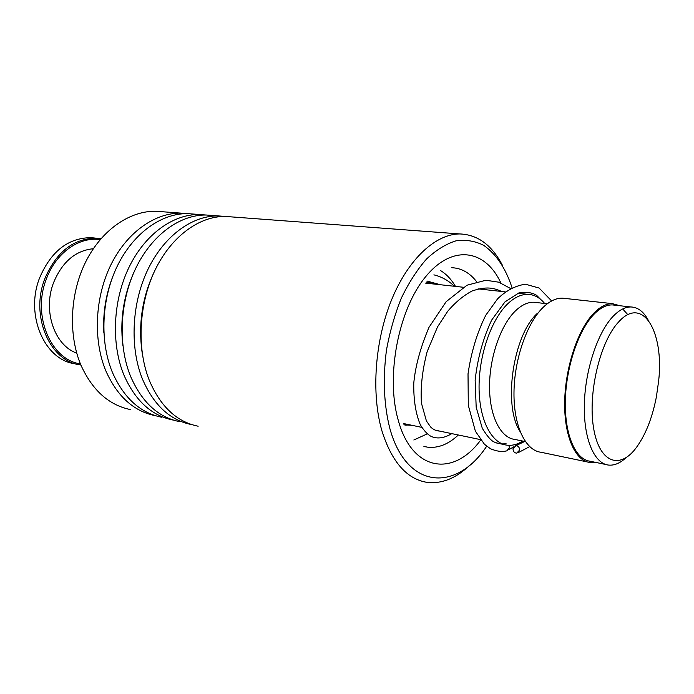 <?xml version="1.0" encoding="UTF-8"?>
<svg xmlns="http://www.w3.org/2000/svg" width="694" height="694" viewBox="0 0 694 694"><rect width="100%" height="100%" fill="white"/><g stroke="black" fill="none" stroke-linecap="round" stroke-linejoin="round"><path stroke-width="1.04" d="M618.501 322.111C600.249 341.379 587.861 392.639 593.457 427.218C598.775 462.1 619.074 470.194 635.6 448.558C645.177 435.841 652.091 418.708 656.342 397.159L658.649 380.954C664.262 331.645 642.592 294.837 618.501 322.111M647.988 319.717C643.442 311.485 637.76 307.234 630.941 306.965C625.008 306.904 618.944 310.157 612.741 316.716C597.404 333.007 585.051 370.587 584.339 404.68C583.559 438.825 594.246 463.67 608.612 465.084C614.372 465.631 620.176 463.158 626.049 457.667M615.127 305.213L612.255 304.892C606.218 304.813 600.067 308.015 593.795 314.486C578.276 330.544 565.896 367.664 565.324 401.375C564.673 435.138 575.638 459.775 590.256 461.258L605.94 464.529M544.66 303.478C539.871 297.665 534.311 294.629 527.978 294.36C521.446 294.213 514.853 297.206 508.208 303.347C491.725 318.615 479.068 354.174 479.06 386.705C478.981 419.28 491.257 443.362 507.106 445.184C512.285 445.791 517.507 444.412 522.773 441.063M536.653 302.558L533.842 302.237C527.882 302.081 521.853 304.857 515.781 310.556C500.912 324.584 489.539 356.924 489.53 386.437C489.452 415.992 500.495 437.862 514.835 439.441L525.358 441.592M537.52 313.194C513.031 334.924 502.708 405.565 520.136 431.651M565.471 298.489L562.426 298.151C556.059 298.03 549.605 301.127 543.064 307.433C526.85 323.118 514.211 359.553 513.976 392.787C513.664 426.073 525.497 450.553 540.956 452.254L587.228 461.918M620.037 305.759L612.342 303.642C606.226 303.564 599.989 306.8 593.63 313.35C577.859 329.65 565.272 367.36 564.682 401.626C564.014 435.945 575.153 460.981 589.995 462.499L595.131 462.273M627.87 314.729L622.7 308.96M512.016 287.611C505.622 268.188 496.21 254.117 483.77 245.39C475.138 241.009 465.926 239.482 456.123 240.801C446.164 243.863 436.353 249.883 426.671 258.871C417.311 269.489 408.913 282.475 401.479 297.83C394.834 314.243 389.82 331.723 386.445 350.262C382.758 378.898 383.895 404.992 389.872 428.554C406.753 489.973 456.522 492.063 486.685 446.216M470.706 464.329C456.366 478.392 441.488 484.351 426.055 482.209C406.276 478.504 391.572 461.389 381.934 430.887C371.108 393.706 374.847 340.763 391.607 299.782C408.384 258.758 435.832 233.861 459.888 233.947C477.698 234.641 491.855 245.06 502.369 265.203M162.205 211.722L155.907 211.254C129.743 210.698 101.662 229.905 85.735 261.794C69.842 293.666 68.125 335.245 81.111 365.538C92.554 390.488 109.019 405.175 130.524 409.599M231.657 216.91L225.403 216.441C199.412 215.973 171.166 236.454 154.918 270.391C138.705 304.302 136.588 348.449 149.297 380.347C160.505 406.597 176.797 421.891 198.154 426.22M225.003 216.441L218.341 215.912C192.333 215.435 164.096 235.787 147.874 269.515C131.687 303.217 129.613 347.104 142.357 378.846C153.591 404.958 169.909 420.191 191.292 424.528L191.891 424.641M212.598 215.487L206.326 215.019C180.275 214.524 152.055 234.65 135.894 268.023C119.758 301.378 117.754 344.823 130.55 376.278C141.836 402.173 158.18 417.302 179.599 421.657M206.04 215.019L199.482 214.507C173.413 214.004 145.202 234.008 129.067 267.173C112.957 300.329 111.005 343.513 123.827 374.821C135.13 400.585 151.509 415.654 172.936 420.026L173.422 420.113M194.103 214.108L187.822 213.639C161.719 213.119 133.543 232.906 117.46 265.733C101.402 298.541 99.511 341.301 112.385 372.331C123.732 397.879 140.136 412.843 161.589 417.233M187.64 213.631L181.177 213.145C155.057 212.616 126.898 232.282 110.849 264.917C94.826 297.526 92.97 340.043 105.87 370.917C117.234 396.343 133.656 411.247 155.126 415.645L155.508 415.715M508.858 445.322L509.465 447.89L506.646 450.97M519.624 450.094C519.546 447.422 518.331 445.93 515.989 445.617L513.005 448.697C513.074 451.369 514.289 452.861 516.64 453.182L519.624 450.094M426.368 282.024L434.513 284.089M427.331 433.837L413.824 439.996M440.551 270.573C446.355 274.087 451.334 279.361 455.49 286.396M412.045 425.327L403.908 424.815M95.243 238.094L91.088 237.669C68.159 237.842 50.974 251.323 39.523 278.103C24.837 315.336 44.815 360.333 75.16 363.786M100.196 239.612C79.185 236.402 55.598 253.006 46.238 279.352C31.924 315.779 50.948 359.874 80.426 363.89M80.886 364.992L80.365 364.914C50.011 361.47 30.042 316.282 44.763 278.858C56.24 251.948 73.443 238.398 96.388 238.216L100.968 238.71M76.73 353.107C54.618 345.543 42.594 310.99 53.481 282.866C62.156 261.916 75.438 250.534 93.326 248.721M481.523 289.259L480.951 288.236M476.535 281.582C469.612 272.733 461.363 268.101 451.794 267.711M480.682 440.048C453.668 477.125 412.158 472.067 398.183 419.991C385.569 376.33 398.425 309.585 425.517 276.88C452.462 243.741 485.488 249.502 500.877 282.978M156.974 266.27C142.261 294.655 137.499 324.618 142.678 356.161M134.783 270.382C123.766 294.256 119.793 319.257 122.855 345.369M112.914 276.195C105.783 294.499 102.764 313.454 103.866 333.059M424.928 446.667L427.357 447.136C437.966 448.437 448.298 444.394 458.344 434.999M403.344 423.505L421.839 427.374M435.043 430.133L480.343 439.588M495.698 442.798L504.148 444.568M562.426 298.151L612.342 303.642M533.842 302.237L547.271 303.772M425.439 283.091L463.288 287.255M478.062 288.877L505.223 291.862M517.871 293.25L527.978 294.36M612.255 304.892L630.941 306.965M423.887 446.372L427.357 447.136M155.907 211.254L181.177 213.145M187.822 213.639L199.482 214.507M225.403 216.441L459.888 233.947M206.326 215.019L218.341 215.912M420.807 480.916L426.055 482.209M501.597 291.463C493.243 287.672 486.216 286.284 472.094 290.986C463.601 295.462 455.507 302.185 447.804 311.146L437.515 326.926L427.131 351.702C422.264 370.492 420.373 387.677 421.458 403.257L426.411 420.963L430.766 427.148C433.438 429.629 436.326 430.931 439.423 431.043M440.352 284.731L427.209 281.096M506.039 443.492C502.56 444.403 498.474 443.848 493.755 441.844C490.675 440.248 486.85 435.719 482.278 428.267L476.188 407.309L475.138 380.139C477.585 358.251 483.102 338.221 491.69 320.047L504.963 301.916L518.93 292.885C526.434 291.732 532.359 292.573 536.696 295.401L544.452 303.235M524.725 441.462L515.989 445.617M506.039 450.979C501.936 452.063 496.748 451.326 490.493 448.758L484.455 444.281L475.381 431.208L468.294 405.279L468.025 373.806C471.269 351.893 477.186 332.374 485.783 315.241L497.529 298.906C505.978 290.647 515.26 285.746 525.375 284.193L539.099 288.036L551.635 300.962M529.661 446.632L518.305 452.601M508.78 449.729L513.647 446.884M515.061 445.782L517.013 443.952M510.446 288.444L498.743 282.189L485.878 280.255L466.993 285.217L446.155 301.682L428.979 327.36C420.443 347.521 415.376 366.102 413.771 383.088C413.503 399.77 415.68 413.65 420.312 424.711C423.21 429.577 426.35 433.203 429.733 435.598C434.401 438.547 442.399 439.484 451.742 433.62M454.449 286.284C448.341 280.463 441.488 276.663 433.897 274.859M403.882 424.763L406.207 425.249M96.388 238.216L91.088 237.669"/></g></svg>
